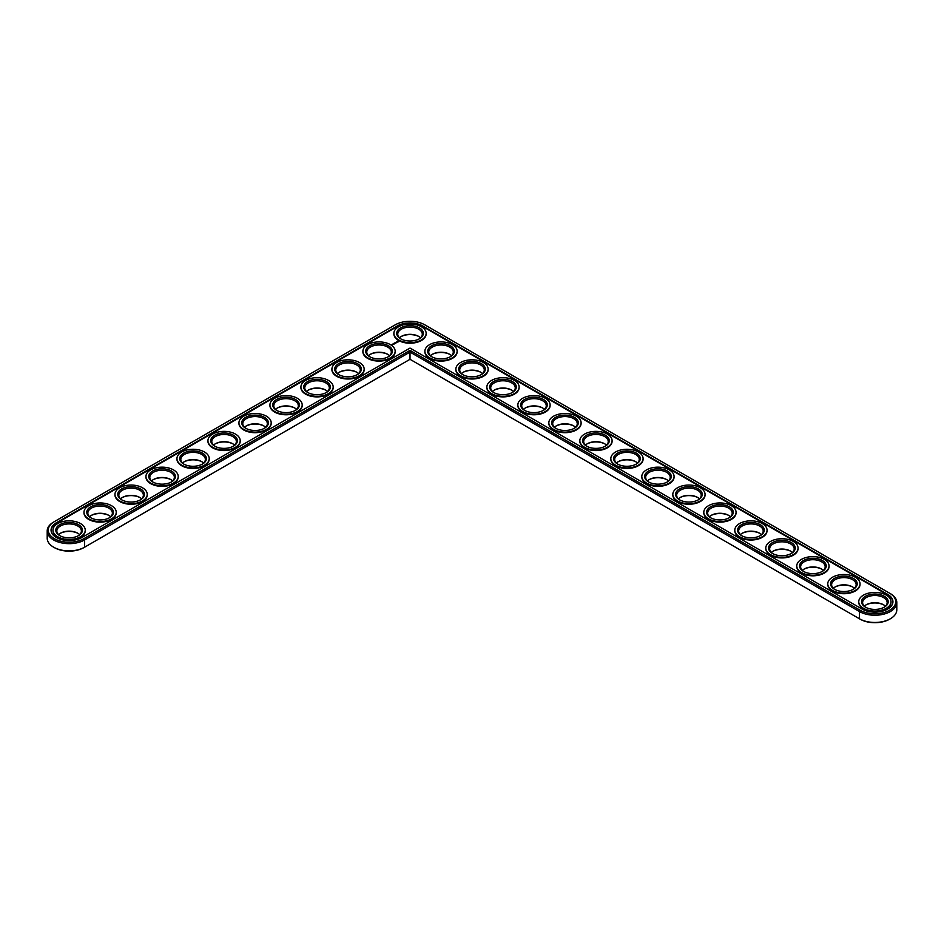 <?xml version="1.0" encoding="UTF-8"?>
<svg xmlns="http://www.w3.org/2000/svg" width="944" height="944" viewBox="0 0 944 944"><rect width="100%" height="100%" fill="white"/><g stroke="black" fill="none" stroke-linecap="round" stroke-linejoin="round"><path stroke-width="1.42" d="M53.619 522.067L54.363 521.631L53.619 522.067A21.913 12.65 0 0 0 47.2 531.012L47.2 538.233A21.913 12.65 0 0 0 53.619 547.19A21.913 12.65 0 0 0 84.606 547.19L410.015 359.31L860.137 619.181A20.862 12.048 0 0 0 889.637 619.181L890.381 618.757A21.913 12.65 0 0 0 896.8 609.812L896.8 602.579A21.913 12.65 0 0 0 890.381 593.634L424.765 324.819A20.862 12.048 0 0 0 395.265 324.819L54.363 521.631A20.862 12.048 0 0 0 54.363 538.67A20.862 12.048 0 0 0 83.863 538.67L410.015 350.366L860.137 610.237A20.862 12.048 0 0 0 889.637 610.237A20.862 12.048 0 0 0 889.637 593.21L890.381 593.634M53.619 547.19L54.363 547.614A20.862 12.048 0 0 0 83.863 547.614L84.606 547.19L83.863 547.614M419.053 336.63A13.322 7.694 0 0 0 400.988 336.63M388.055 354.519A13.322 7.694 0 0 0 369.989 354.519M450.04 354.519A13.322 7.694 0 0 0 431.974 354.519M357.068 372.408A13.322 7.694 0 0 0 339.002 372.408M481.039 372.408A13.322 7.694 0 0 0 462.961 372.408M512.026 390.297A13.322 7.694 0 0 0 493.96 390.297M326.081 390.297A13.322 7.694 0 0 0 308.015 390.297M295.083 408.197A13.322 7.694 0 0 0 277.017 408.197M264.096 426.086A13.322 7.694 0 0 0 246.03 426.086M543.012 408.197A13.322 7.694 0 0 0 524.947 408.197M574.011 426.086A13.322 7.694 0 0 0 555.945 426.086M604.998 443.975A13.322 7.694 0 0 0 586.932 443.975M635.985 461.876A13.322 7.694 0 0 0 617.919 461.876M233.109 443.975A13.322 7.694 0 0 0 215.031 443.975M202.11 461.876A13.322 7.694 0 0 0 184.045 461.876M171.124 479.764A13.322 7.694 0 0 0 153.058 479.764M140.125 497.653A13.322 7.694 0 0 0 122.059 497.653M109.138 515.554A13.322 7.694 0 0 0 91.072 515.554M78.151 533.443A13.322 7.694 0 0 0 60.086 533.443M666.983 479.764A13.322 7.694 0 0 0 648.917 479.764M697.97 497.653A13.322 7.694 0 0 0 679.904 497.653M728.969 515.554A13.322 7.694 0 0 0 710.891 515.554M759.955 533.443A13.322 7.694 0 0 0 741.89 533.443M790.942 551.331A13.322 7.694 0 0 0 772.876 551.331M821.941 569.232A13.322 7.694 0 0 0 803.875 569.232M852.928 587.121A13.322 7.694 0 0 0 834.862 587.121M883.914 605.01A13.322 7.694 0 0 0 865.849 605.01M860.137 619.181L859.394 618.757A21.913 12.65 0 0 0 890.381 618.757M420.576 337.81A12.272 7.08 0 0 0 418.699 336.406A12.272 7.08 0 0 0 401.342 336.406A12.272 7.08 0 0 0 399.465 337.81M389.577 355.699A12.272 7.08 0 0 0 387.701 354.307A12.272 7.08 0 0 0 370.343 354.307A12.272 7.08 0 0 0 368.467 355.699M451.562 355.699A12.272 7.08 0 0 0 449.686 354.307A12.272 7.08 0 0 0 432.328 354.307A12.272 7.08 0 0 0 430.452 355.699M358.59 373.588A12.272 7.08 0 0 0 356.714 372.196A12.272 7.08 0 0 0 339.356 372.196A12.272 7.08 0 0 0 337.48 373.588M482.549 373.588A12.272 7.08 0 0 0 480.673 372.196A12.272 7.08 0 0 0 463.327 372.196A12.272 7.08 0 0 0 461.451 373.588M513.548 391.489A12.272 7.08 0 0 0 511.672 390.084A12.272 7.08 0 0 0 494.314 390.084A12.272 7.08 0 0 0 492.438 391.489M327.603 391.489A12.272 7.08 0 0 0 325.727 390.084A12.272 7.08 0 0 0 308.369 390.084A12.272 7.08 0 0 0 306.493 391.489M296.605 409.377A12.272 7.08 0 0 0 294.729 407.985A12.272 7.08 0 0 0 277.371 407.985A12.272 7.08 0 0 0 275.495 409.377M265.618 427.266A12.272 7.08 0 0 0 263.742 425.874A12.272 7.08 0 0 0 246.384 425.874A12.272 7.08 0 0 0 244.508 427.266M544.535 409.377A12.272 7.08 0 0 0 542.658 407.985A12.272 7.08 0 0 0 525.301 407.985A12.272 7.08 0 0 0 523.424 409.377M575.533 427.266A12.272 7.08 0 0 0 573.657 425.874A12.272 7.08 0 0 0 556.299 425.874A12.272 7.08 0 0 0 554.423 427.266M606.52 445.167A12.272 7.08 0 0 0 604.644 443.763A12.272 7.08 0 0 0 587.286 443.763A12.272 7.08 0 0 0 585.41 445.167M637.507 463.056A12.272 7.08 0 0 0 635.631 461.663A12.272 7.08 0 0 0 618.273 461.663A12.272 7.08 0 0 0 616.397 463.056M234.619 445.167A12.272 7.08 0 0 0 232.743 443.763A12.272 7.08 0 0 0 215.397 443.763A12.272 7.08 0 0 0 213.521 445.167M203.633 463.056A12.272 7.08 0 0 0 201.756 461.663A12.272 7.08 0 0 0 184.399 461.663A12.272 7.08 0 0 0 182.522 463.056M172.646 480.944A12.272 7.08 0 0 0 170.77 479.552A12.272 7.08 0 0 0 153.412 479.552A12.272 7.08 0 0 0 151.536 480.944M141.647 498.833A12.272 7.08 0 0 0 139.771 497.441A12.272 7.08 0 0 0 122.413 497.441A12.272 7.08 0 0 0 120.537 498.833M110.66 516.734A12.272 7.08 0 0 0 108.784 515.341A12.272 7.08 0 0 0 91.426 515.341A12.272 7.08 0 0 0 89.55 516.734M79.674 534.623A12.272 7.08 0 0 0 77.797 533.23A12.272 7.08 0 0 0 60.44 533.23A12.272 7.08 0 0 0 58.563 534.623M668.505 480.944A12.272 7.08 0 0 0 666.629 479.552A12.272 7.08 0 0 0 649.271 479.552A12.272 7.08 0 0 0 647.395 480.944M699.492 498.833A12.272 7.08 0 0 0 697.616 497.441A12.272 7.08 0 0 0 680.258 497.441A12.272 7.08 0 0 0 678.382 498.833M730.479 516.734A12.272 7.08 0 0 0 728.603 515.341A12.272 7.08 0 0 0 711.257 515.341A12.272 7.08 0 0 0 709.381 516.734M761.478 534.623A12.272 7.08 0 0 0 759.601 533.23A12.272 7.08 0 0 0 742.244 533.23A12.272 7.08 0 0 0 740.367 534.623M792.464 552.511A12.272 7.08 0 0 0 790.588 551.119A12.272 7.08 0 0 0 773.23 551.119A12.272 7.08 0 0 0 771.354 552.511M823.463 570.412A12.272 7.08 0 0 0 821.587 569.02A12.272 7.08 0 0 0 804.229 569.02A12.272 7.08 0 0 0 802.353 570.412M854.45 588.301A12.272 7.08 0 0 0 852.574 586.908A12.272 7.08 0 0 0 835.216 586.908A12.272 7.08 0 0 0 833.34 588.301M885.437 606.19A12.272 7.08 0 0 0 883.56 604.797A12.272 7.08 0 0 0 866.203 604.797A12.272 7.08 0 0 0 864.326 606.19M410.015 359.31L410.015 352.088L859.394 611.523A21.913 12.65 0 0 0 883.277 614.273A21.913 12.65 0 0 0 896.8 602.579M47.2 531.012A21.913 12.65 0 0 0 60.723 542.694A21.913 12.65 0 0 0 84.606 539.956L410.015 352.088L410.015 350.366M400.988 338.99A12.272 7.08 180 0 1 397.743 334.188A12.272 7.08 180 0 1 410.015 327.108A12.272 7.08 180 0 1 422.287 334.188A12.272 7.08 180 0 1 419.053 338.99M400.598 338.766L400.598 338.766A13.322 7.694 180 0 1 400.598 327.898A13.322 7.694 180 0 1 419.443 327.898A13.322 7.694 180 0 1 419.443 338.766A13.322 7.694 180 0 1 400.598 338.766M887.655 594.354L422.782 325.963A18.054 10.419 0 0 0 397.247 325.963L56.345 522.775A18.054 10.419 0 0 0 51.059 530.15A18.054 10.419 0 0 0 62.21 539.779A18.054 10.419 0 0 0 81.88 537.525L410.015 348.076L862.12 609.092A18.054 10.419 0 0 0 881.79 611.358A18.054 10.419 0 0 0 892.941 601.717A18.054 10.419 0 0 0 887.655 594.354L887.655 594.921A18.054 10.419 0 0 1 892.941 602.012M398.616 339.911A16.131 9.31 180 0 1 393.884 333.326A16.131 9.31 180 0 1 410.015 324.016A16.131 9.31 180 0 1 426.145 333.326A16.131 9.31 180 0 1 416.186 341.94A16.131 9.31 180 0 1 398.616 339.911M422.782 325.963L422.782 326.53A18.054 10.419 0 0 0 397.247 326.53L56.345 523.354A18.054 10.419 0 0 0 51.059 530.434M422.782 326.53L887.655 594.921M426.133 333.621A16.131 9.31 180 0 1 426.145 333.905A16.131 9.31 180 0 1 416.186 342.507A16.131 9.31 180 0 1 398.616 340.489A16.131 9.31 180 0 1 393.884 333.905A16.131 9.31 180 0 1 393.896 333.621M398.462 341.811L396.881 341.398L398.462 341.811M397.011 342.271L396.008 342.271L397.011 342.271M396.421 342.625L395.595 342.412L396.421 342.707M395.878 343.026L394.816 342.861L395.878 342.991M394.604 343.286L395.288 343.333L394.061 343.286L394.71 343.687M394.144 344.029L393.837 343.427L394.144 344.029M393.943 344.147L393.259 343.758L393.943 344.1M393.329 344.501L392.645 344.112L393.329 344.501M392.008 344.525L392.61 344.572L392.008 344.525M391.902 344.973L391.205 344.82L391.902 344.973M395.147 351.51A16.131 9.31 180 0 1 395.158 351.793A16.131 9.31 180 0 1 385.199 360.396A16.131 9.31 180 0 1 367.617 358.378A16.131 9.31 180 0 1 362.897 351.793A16.131 9.31 180 0 1 362.909 351.51M457.132 351.51A16.131 9.31 180 0 1 457.132 351.793A16.131 9.31 180 0 1 447.185 360.396A16.131 9.31 180 0 1 429.603 358.378A16.131 9.31 180 0 1 424.883 351.793A16.131 9.31 180 0 1 424.883 351.51M364.16 369.399A16.131 9.31 180 0 1 364.16 369.694A16.131 9.31 180 0 1 354.212 378.296A16.131 9.31 180 0 1 336.63 376.278A16.131 9.31 180 0 1 331.91 369.694A16.131 9.31 180 0 1 331.91 369.399M488.119 369.399A16.131 9.31 180 0 1 488.131 369.694A16.131 9.31 180 0 1 478.171 378.296A16.131 9.31 180 0 1 460.589 376.278A16.131 9.31 180 0 1 455.869 369.694A16.131 9.31 180 0 1 455.881 369.399M519.117 387.3A16.131 9.31 180 0 1 519.117 387.583A16.131 9.31 180 0 1 509.158 396.185A16.131 9.31 180 0 1 491.588 394.167A16.131 9.31 180 0 1 486.868 387.583A16.131 9.31 180 0 1 486.868 387.3M333.161 387.3A16.131 9.31 180 0 1 333.173 387.583A16.131 9.31 180 0 1 323.214 396.185A16.131 9.31 180 0 1 305.644 394.167A16.131 9.31 180 0 1 300.912 387.583A16.131 9.31 180 0 1 300.924 387.3M302.174 405.188A16.131 9.31 180 0 1 302.186 405.472A16.131 9.31 180 0 1 292.227 414.074A16.131 9.31 180 0 1 274.645 412.056A16.131 9.31 180 0 1 269.925 405.472A16.131 9.31 180 0 1 269.937 405.188M271.188 423.077A16.131 9.31 180 0 1 271.188 423.372A16.131 9.31 180 0 1 261.228 431.974A16.131 9.31 180 0 1 243.658 429.957A16.131 9.31 180 0 1 238.938 423.372A16.131 9.31 180 0 1 238.938 423.077M550.104 405.188A16.131 9.31 180 0 1 550.116 405.472A16.131 9.31 180 0 1 540.157 414.074A16.131 9.31 180 0 1 522.575 412.056A16.131 9.31 180 0 1 517.855 405.472A16.131 9.31 180 0 1 517.867 405.188M581.091 423.077A16.131 9.31 180 0 1 581.103 423.372A16.131 9.31 180 0 1 571.144 431.974A16.131 9.31 180 0 1 553.573 429.957A16.131 9.31 180 0 1 548.842 423.372A16.131 9.31 180 0 1 548.853 423.077M612.09 440.978A16.131 9.31 180 0 1 612.09 441.261A16.131 9.31 180 0 1 602.142 449.863A16.131 9.31 180 0 1 584.56 447.845A16.131 9.31 180 0 1 579.84 441.261A16.131 9.31 180 0 1 579.84 440.978M643.076 458.867A16.131 9.31 180 0 1 643.088 459.15A16.131 9.31 180 0 1 633.129 467.752A16.131 9.31 180 0 1 615.547 465.734A16.131 9.31 180 0 1 610.827 459.15A16.131 9.31 180 0 1 610.839 458.867M240.189 440.978A16.131 9.31 180 0 1 240.201 441.261A16.131 9.31 180 0 1 230.242 449.863A16.131 9.31 180 0 1 212.66 447.845A16.131 9.31 180 0 1 207.94 441.261A16.131 9.31 180 0 1 207.951 440.978M209.202 458.867A16.131 9.31 180 0 1 209.202 459.15A16.131 9.31 180 0 1 199.255 467.752A16.131 9.31 180 0 1 181.673 465.734A16.131 9.31 180 0 1 176.953 459.15A16.131 9.31 180 0 1 176.953 458.867M178.204 476.755A16.131 9.31 180 0 1 178.215 477.05A16.131 9.31 180 0 1 168.256 485.653A16.131 9.31 180 0 1 150.686 483.635A16.131 9.31 180 0 1 145.954 477.05A16.131 9.31 180 0 1 145.966 476.755M147.217 494.656A16.131 9.31 180 0 1 147.229 494.939A16.131 9.31 180 0 1 137.269 503.541A16.131 9.31 180 0 1 119.687 501.524A16.131 9.31 180 0 1 114.967 494.939A16.131 9.31 180 0 1 114.979 494.656M116.23 512.545A16.131 9.31 180 0 1 116.23 512.828A16.131 9.31 180 0 1 106.283 521.43A16.131 9.31 180 0 1 88.701 519.412A16.131 9.31 180 0 1 83.981 512.828A16.131 9.31 180 0 1 83.981 512.545M85.231 530.434A16.131 9.31 180 0 1 85.243 530.729A16.131 9.31 180 0 1 75.284 539.331A16.131 9.31 180 0 1 57.714 537.313A16.131 9.31 180 0 1 52.982 530.729A16.131 9.31 180 0 1 52.994 530.434M674.063 476.755A16.131 9.31 180 0 1 674.075 477.05A16.131 9.31 180 0 1 664.116 485.653A16.131 9.31 180 0 1 646.546 483.635A16.131 9.31 180 0 1 641.814 477.05A16.131 9.31 180 0 1 641.826 476.755M705.062 494.656A16.131 9.31 180 0 1 705.062 494.939A16.131 9.31 180 0 1 695.114 503.541A16.131 9.31 180 0 1 677.532 501.524A16.131 9.31 180 0 1 672.812 494.939A16.131 9.31 180 0 1 672.812 494.656M736.049 512.545A16.131 9.31 180 0 1 736.06 512.828A16.131 9.31 180 0 1 726.101 521.43A16.131 9.31 180 0 1 708.519 519.412A16.131 9.31 180 0 1 703.799 512.828A16.131 9.31 180 0 1 703.811 512.545M767.047 530.434A16.131 9.31 180 0 1 767.047 530.729A16.131 9.31 180 0 1 757.088 539.331A16.131 9.31 180 0 1 739.518 537.313A16.131 9.31 180 0 1 734.798 530.729A16.131 9.31 180 0 1 734.798 530.434M798.034 548.334A16.131 9.31 180 0 1 798.046 548.617A16.131 9.31 180 0 1 788.087 557.22A16.131 9.31 180 0 1 770.505 555.202A16.131 9.31 180 0 1 765.785 548.617A16.131 9.31 180 0 1 765.796 548.334M829.021 566.223A16.131 9.31 180 0 1 829.033 566.506A16.131 9.31 180 0 1 819.073 575.108A16.131 9.31 180 0 1 801.503 573.091A16.131 9.31 180 0 1 796.771 566.506A16.131 9.31 180 0 1 796.783 566.223M860.019 584.112A16.131 9.31 180 0 1 860.019 584.407A16.131 9.31 180 0 1 850.072 593.009A16.131 9.31 180 0 1 832.49 590.991A16.131 9.31 180 0 1 827.77 584.407A16.131 9.31 180 0 1 827.77 584.112M891.006 602.012A16.131 9.31 180 0 1 891.018 602.296A16.131 9.31 180 0 1 881.059 610.898A16.131 9.31 180 0 1 863.477 608.88A16.131 9.31 180 0 1 858.757 602.296A16.131 9.31 180 0 1 858.769 602.012M367.617 357.811A16.131 9.31 180 0 1 362.897 351.227A16.131 9.31 180 0 1 379.028 341.917A16.131 9.31 180 0 1 395.158 351.227A16.131 9.31 180 0 1 385.199 359.829A16.131 9.31 180 0 1 367.617 357.811M369.6 356.667L369.6 356.667A13.322 7.694 180 0 1 369.6 345.787A13.322 7.694 180 0 1 388.444 345.787A13.322 7.694 180 0 1 388.444 356.667A13.322 7.694 180 0 1 369.6 356.667M369.989 356.879A12.272 7.08 180 0 1 366.756 352.088A12.272 7.08 180 0 1 379.028 344.997A12.272 7.08 180 0 1 391.3 352.088A12.272 7.08 180 0 1 388.055 356.879M429.603 357.811A16.131 9.31 180 0 1 424.883 351.227A16.131 9.31 180 0 1 441.013 341.917A16.131 9.31 180 0 1 457.132 351.227A16.131 9.31 180 0 1 447.185 359.829A16.131 9.31 180 0 1 429.603 357.811M431.585 356.667L431.585 356.667A13.322 7.694 180 0 1 431.585 345.787A13.322 7.694 180 0 1 450.43 345.787A13.322 7.694 180 0 1 450.43 356.667A13.322 7.694 180 0 1 431.585 356.667M431.974 356.879A12.272 7.08 180 0 1 428.741 352.088A12.272 7.08 180 0 1 441.013 344.997A12.272 7.08 180 0 1 453.285 352.088A12.272 7.08 180 0 1 450.04 356.879M336.63 375.7A16.131 9.31 180 0 1 331.91 369.116A16.131 9.31 180 0 1 348.041 359.806A16.131 9.31 180 0 1 364.16 369.116A16.131 9.31 180 0 1 354.212 377.718A16.131 9.31 180 0 1 336.63 375.7M338.613 374.556L338.613 374.556A13.322 7.694 180 0 1 338.613 363.676A13.322 7.694 180 0 1 357.457 363.676A13.322 7.694 180 0 1 357.457 374.556A13.322 7.694 180 0 1 338.613 374.556M339.002 374.768A12.272 7.08 180 0 1 335.769 369.977A12.272 7.08 180 0 1 348.041 362.885A12.272 7.08 180 0 1 360.301 369.977A12.272 7.08 180 0 1 357.068 374.768M460.589 375.7A16.131 9.31 180 0 1 455.869 369.116A16.131 9.31 180 0 1 472 359.806A16.131 9.31 180 0 1 488.131 369.116A16.131 9.31 180 0 1 478.171 377.718A16.131 9.31 180 0 1 460.589 375.7M462.584 374.556L462.584 374.556A13.322 7.694 180 0 1 462.584 363.676A13.322 7.694 180 0 1 481.416 363.676A13.322 7.694 180 0 1 481.416 374.556A13.322 7.694 180 0 1 462.584 374.556M462.961 374.768A12.272 7.08 180 0 1 459.728 369.977A12.272 7.08 180 0 1 472 362.885A12.272 7.08 180 0 1 484.272 369.977A12.272 7.08 180 0 1 481.039 374.768M491.588 393.589A16.131 9.31 180 0 1 486.868 387.005A16.131 9.31 180 0 1 502.987 377.694A16.131 9.31 180 0 1 519.117 387.005A16.131 9.31 180 0 1 509.158 395.619A16.131 9.31 180 0 1 491.588 393.589M493.57 392.444L493.57 392.444A13.322 7.694 180 0 1 493.57 381.565A13.322 7.694 180 0 1 512.415 381.565A13.322 7.694 180 0 1 512.415 392.444A13.322 7.694 180 0 1 493.57 392.444M493.96 392.669A12.272 7.08 180 0 1 490.715 387.866A12.272 7.08 180 0 1 502.987 380.786A12.272 7.08 180 0 1 515.259 387.866A12.272 7.08 180 0 1 512.026 392.669M305.644 393.589A16.131 9.31 180 0 1 300.912 387.005A16.131 9.31 180 0 1 317.042 377.694A16.131 9.31 180 0 1 333.173 387.005A16.131 9.31 180 0 1 323.214 395.619A16.131 9.31 180 0 1 305.644 393.589M307.626 392.444L307.626 392.444A13.322 7.694 180 0 1 307.626 381.565A13.322 7.694 180 0 1 326.471 381.565A13.322 7.694 180 0 1 326.471 392.444A13.322 7.694 180 0 1 307.626 392.444M308.015 392.669A12.272 7.08 180 0 1 304.77 387.866A12.272 7.08 180 0 1 317.042 380.786A12.272 7.08 180 0 1 329.314 387.866A12.272 7.08 180 0 1 326.081 392.669M274.645 411.49A16.131 9.31 180 0 1 269.925 404.905A16.131 9.31 180 0 1 286.056 395.595A16.131 9.31 180 0 1 302.186 404.905A16.131 9.31 180 0 1 292.227 413.507A16.131 9.31 180 0 1 274.645 411.49M276.627 410.345L276.627 410.345A13.322 7.694 180 0 1 276.627 399.465A13.322 7.694 180 0 1 295.472 399.465A13.322 7.694 180 0 1 295.472 410.345A13.322 7.694 180 0 1 276.627 410.345M277.017 410.557A12.272 7.08 180 0 1 273.784 405.767A12.272 7.08 180 0 1 286.056 398.675A12.272 7.08 180 0 1 298.328 405.767A12.272 7.08 180 0 1 295.083 410.557M243.658 429.378A16.131 9.31 180 0 1 238.938 422.794A16.131 9.31 180 0 1 255.057 413.484A16.131 9.31 180 0 1 271.188 422.794A16.131 9.31 180 0 1 261.228 431.396A16.131 9.31 180 0 1 243.658 429.378M245.641 428.234L245.641 428.234A13.322 7.694 180 0 1 245.641 417.354A13.322 7.694 180 0 1 264.485 417.354A13.322 7.694 180 0 1 264.485 428.234A13.322 7.694 180 0 1 245.641 428.234M246.03 428.446A12.272 7.08 180 0 1 242.785 423.655A12.272 7.08 180 0 1 255.057 416.564A12.272 7.08 180 0 1 267.329 423.655A12.272 7.08 180 0 1 264.096 428.446M522.575 411.49A16.131 9.31 180 0 1 517.855 404.905A16.131 9.31 180 0 1 533.985 395.595A16.131 9.31 180 0 1 550.116 404.905A16.131 9.31 180 0 1 540.157 413.507A16.131 9.31 180 0 1 522.575 411.49M524.557 410.345L524.557 410.345A13.322 7.694 180 0 1 524.557 399.465A13.322 7.694 180 0 1 543.402 399.465A13.322 7.694 180 0 1 543.402 410.345A13.322 7.694 180 0 1 524.557 410.345M524.947 410.557A12.272 7.08 180 0 1 521.713 405.767A12.272 7.08 180 0 1 533.985 398.675A12.272 7.08 180 0 1 546.257 405.767A12.272 7.08 180 0 1 543.012 410.557M553.573 429.378A16.131 9.31 180 0 1 548.842 422.794A16.131 9.31 180 0 1 564.972 413.484A16.131 9.31 180 0 1 581.103 422.794A16.131 9.31 180 0 1 571.144 431.396A16.131 9.31 180 0 1 553.573 429.378M555.556 428.234L555.556 428.234A13.322 7.694 180 0 1 555.556 417.354A13.322 7.694 180 0 1 574.4 417.354A13.322 7.694 180 0 1 574.4 428.234A13.322 7.694 180 0 1 555.556 428.234M555.945 428.446A12.272 7.08 180 0 1 552.7 423.655A12.272 7.08 180 0 1 564.972 416.564A12.272 7.08 180 0 1 577.244 423.655A12.272 7.08 180 0 1 574.011 428.446M584.56 447.267A16.131 9.31 180 0 1 579.84 440.683A16.131 9.31 180 0 1 595.959 431.373A16.131 9.31 180 0 1 612.09 440.683A16.131 9.31 180 0 1 602.142 449.285A16.131 9.31 180 0 1 584.56 447.267M586.543 446.123L586.543 446.123A13.322 7.694 180 0 1 586.543 435.243A13.322 7.694 180 0 1 605.387 435.243A13.322 7.694 180 0 1 605.387 446.123A13.322 7.694 180 0 1 586.543 446.123M586.932 446.347A12.272 7.08 180 0 1 583.699 441.544A12.272 7.08 180 0 1 595.959 434.464A12.272 7.08 180 0 1 608.231 441.544A12.272 7.08 180 0 1 604.998 446.347M615.547 465.168A16.131 9.31 180 0 1 610.827 458.583A16.131 9.31 180 0 1 626.958 449.273A16.131 9.31 180 0 1 643.088 458.583A16.131 9.31 180 0 1 633.129 467.186A16.131 9.31 180 0 1 615.547 465.168M617.529 464.023L617.529 464.023A13.322 7.694 180 0 1 617.529 453.144A13.322 7.694 180 0 1 636.374 453.144A13.322 7.694 180 0 1 636.374 464.023A13.322 7.694 180 0 1 617.529 464.023M617.919 464.236A12.272 7.08 180 0 1 614.686 459.445A12.272 7.08 180 0 1 626.958 452.353A12.272 7.08 180 0 1 639.23 459.445A12.272 7.08 180 0 1 635.985 464.236M212.66 447.267A16.131 9.31 180 0 1 207.94 440.683A16.131 9.31 180 0 1 224.07 431.373A16.131 9.31 180 0 1 240.201 440.683A16.131 9.31 180 0 1 230.242 449.285A16.131 9.31 180 0 1 212.66 447.267M214.654 446.123L214.654 446.123A13.322 7.694 180 0 1 214.654 435.243A13.322 7.694 180 0 1 233.487 435.243A13.322 7.694 180 0 1 233.487 446.123A13.322 7.694 180 0 1 214.654 446.123M215.031 446.347A12.272 7.08 180 0 1 211.798 441.544A12.272 7.08 180 0 1 224.07 434.464A12.272 7.08 180 0 1 236.342 441.544A12.272 7.08 180 0 1 233.109 446.347M181.673 465.168A16.131 9.31 180 0 1 176.953 458.583A16.131 9.31 180 0 1 193.083 449.273A16.131 9.31 180 0 1 209.202 458.583A16.131 9.31 180 0 1 199.255 467.186A16.131 9.31 180 0 1 181.673 465.168M183.655 464.023L183.655 464.023A13.322 7.694 180 0 1 183.655 453.144A13.322 7.694 180 0 1 202.5 453.144A13.322 7.694 180 0 1 202.5 464.023A13.322 7.694 180 0 1 183.655 464.023M184.045 464.236A12.272 7.08 180 0 1 180.811 459.445A12.272 7.08 180 0 1 193.083 452.353A12.272 7.08 180 0 1 205.355 459.445A12.272 7.08 180 0 1 202.11 464.236M150.686 483.057A16.131 9.31 180 0 1 145.954 476.472A16.131 9.31 180 0 1 162.085 467.162A16.131 9.31 180 0 1 178.215 476.472A16.131 9.31 180 0 1 168.256 485.074A16.131 9.31 180 0 1 150.686 483.057M152.668 481.912L152.668 481.912A13.322 7.694 180 0 1 152.668 471.032A13.322 7.694 180 0 1 171.513 471.032A13.322 7.694 180 0 1 171.513 481.912A13.322 7.694 180 0 1 152.668 481.912M153.058 482.124A12.272 7.08 180 0 1 149.813 477.334A12.272 7.08 180 0 1 162.085 470.242A12.272 7.08 180 0 1 174.357 477.334A12.272 7.08 180 0 1 171.124 482.124M119.687 500.945A16.131 9.31 180 0 1 114.967 494.361A16.131 9.31 180 0 1 131.098 485.051A16.131 9.31 180 0 1 147.229 494.361A16.131 9.31 180 0 1 137.269 502.963A16.131 9.31 180 0 1 119.687 500.945M121.67 499.801L121.67 499.801A13.322 7.694 180 0 1 121.67 488.921A13.322 7.694 180 0 1 140.514 488.921A13.322 7.694 180 0 1 140.514 499.801A13.322 7.694 180 0 1 121.67 499.801M122.059 500.025A12.272 7.08 180 0 1 118.826 495.222A12.272 7.08 180 0 1 131.098 488.142A12.272 7.08 180 0 1 143.37 495.222A12.272 7.08 180 0 1 140.125 500.025M88.701 518.846A16.131 9.31 180 0 1 83.981 512.262A16.131 9.31 180 0 1 100.111 502.951A16.131 9.31 180 0 1 116.23 512.262A16.131 9.31 180 0 1 106.283 520.864A16.131 9.31 180 0 1 88.701 518.846M90.683 517.701L90.683 517.701A13.322 7.694 180 0 1 90.683 506.822A13.322 7.694 180 0 1 109.528 506.822A13.322 7.694 180 0 1 109.528 517.701A13.322 7.694 180 0 1 90.683 517.701M91.072 517.914A12.272 7.08 180 0 1 87.839 513.123A12.272 7.08 180 0 1 100.111 506.031A12.272 7.08 180 0 1 112.371 513.123A12.272 7.08 180 0 1 109.138 517.914M57.714 536.735A16.131 9.31 180 0 1 52.982 530.15A16.131 9.31 180 0 1 69.113 520.84A16.131 9.31 180 0 1 85.243 530.15A16.131 9.31 180 0 1 75.284 538.753A16.131 9.31 180 0 1 57.714 536.735M59.696 535.59L59.696 535.59A13.322 7.694 180 0 1 59.696 524.711A13.322 7.694 180 0 1 78.541 524.711A13.322 7.694 180 0 1 78.541 535.59A13.322 7.694 180 0 1 59.696 535.59M60.086 535.803A12.272 7.08 180 0 1 56.841 531.012A12.272 7.08 180 0 1 69.113 523.92A12.272 7.08 180 0 1 81.385 531.012A12.272 7.08 180 0 1 78.151 535.803M646.546 483.057A16.131 9.31 180 0 1 641.814 476.472A16.131 9.31 180 0 1 657.944 467.162A16.131 9.31 180 0 1 674.075 476.472A16.131 9.31 180 0 1 664.116 485.074A16.131 9.31 180 0 1 646.546 483.057M648.528 481.912L648.528 481.912A13.322 7.694 180 0 1 648.528 471.032A13.322 7.694 180 0 1 667.373 471.032A13.322 7.694 180 0 1 667.373 481.912A13.322 7.694 180 0 1 648.528 481.912M648.917 482.124A12.272 7.08 180 0 1 645.672 477.334A12.272 7.08 180 0 1 657.944 470.242A12.272 7.08 180 0 1 670.216 477.334A12.272 7.08 180 0 1 666.983 482.124M677.532 500.945A16.131 9.31 180 0 1 672.812 494.361A16.131 9.31 180 0 1 688.943 485.051A16.131 9.31 180 0 1 705.062 494.361A16.131 9.31 180 0 1 695.114 502.963A16.131 9.31 180 0 1 677.532 500.945M679.515 499.801L679.515 499.801A13.322 7.694 180 0 1 679.515 488.921A13.322 7.694 180 0 1 698.359 488.921A13.322 7.694 180 0 1 698.359 499.801A13.322 7.694 180 0 1 679.515 499.801M679.904 500.025A12.272 7.08 180 0 1 676.671 495.222A12.272 7.08 180 0 1 688.943 488.142A12.272 7.08 180 0 1 701.215 495.222A12.272 7.08 180 0 1 697.97 500.025M708.519 518.846A16.131 9.31 180 0 1 703.799 512.262A16.131 9.31 180 0 1 719.93 502.951A16.131 9.31 180 0 1 736.06 512.262A16.131 9.31 180 0 1 726.101 520.864A16.131 9.31 180 0 1 708.519 518.846M710.513 517.701L710.513 517.701A13.322 7.694 180 0 1 710.513 506.822A13.322 7.694 180 0 1 729.346 506.822A13.322 7.694 180 0 1 729.346 517.701A13.322 7.694 180 0 1 710.513 517.701M710.891 517.914A12.272 7.08 180 0 1 707.658 513.123A12.272 7.08 180 0 1 719.93 506.031A12.272 7.08 180 0 1 732.202 513.123A12.272 7.08 180 0 1 728.969 517.914M739.518 536.735A16.131 9.31 180 0 1 734.798 530.15A16.131 9.31 180 0 1 750.917 520.84A16.131 9.31 180 0 1 767.047 530.15A16.131 9.31 180 0 1 757.088 538.753A16.131 9.31 180 0 1 739.518 536.735M741.5 535.59L741.5 535.59A13.322 7.694 180 0 1 741.5 524.711A13.322 7.694 180 0 1 760.345 524.711A13.322 7.694 180 0 1 760.345 535.59A13.322 7.694 180 0 1 741.5 535.59M741.89 535.803A12.272 7.08 180 0 1 738.645 531.012A12.272 7.08 180 0 1 750.917 523.92A12.272 7.08 180 0 1 763.189 531.012A12.272 7.08 180 0 1 759.955 535.803M770.505 554.624A16.131 9.31 180 0 1 765.785 548.039A16.131 9.31 180 0 1 781.915 538.729A16.131 9.31 180 0 1 798.046 548.039A16.131 9.31 180 0 1 788.087 556.641A16.131 9.31 180 0 1 770.505 554.624M772.487 553.479L772.487 553.479A13.322 7.694 180 0 1 772.487 542.599A13.322 7.694 180 0 1 791.332 542.599A13.322 7.694 180 0 1 791.332 553.479A13.322 7.694 180 0 1 772.487 553.479M772.876 553.703A12.272 7.08 180 0 1 769.643 548.901A12.272 7.08 180 0 1 781.915 541.821A12.272 7.08 180 0 1 794.187 548.901A12.272 7.08 180 0 1 790.942 553.703M801.503 572.524A16.131 9.31 180 0 1 796.771 565.94A16.131 9.31 180 0 1 812.902 556.63A16.131 9.31 180 0 1 829.033 565.94A16.131 9.31 180 0 1 819.073 574.542A16.131 9.31 180 0 1 801.503 572.524M803.486 571.38L803.486 571.38A13.322 7.694 180 0 1 803.486 560.5A13.322 7.694 180 0 1 822.33 560.5A13.322 7.694 180 0 1 822.33 571.38A13.322 7.694 180 0 1 803.486 571.38M803.875 571.592A12.272 7.08 180 0 1 800.63 566.789A12.272 7.08 180 0 1 812.902 559.709A12.272 7.08 180 0 1 825.174 566.789A12.272 7.08 180 0 1 821.941 571.592M832.49 590.413A16.131 9.31 180 0 1 827.77 583.829A16.131 9.31 180 0 1 843.889 574.518A16.131 9.31 180 0 1 860.019 583.829A16.131 9.31 180 0 1 850.072 592.431A16.131 9.31 180 0 1 832.49 590.413M834.472 589.268L834.472 589.268A13.322 7.694 180 0 1 834.472 578.389A13.322 7.694 180 0 1 853.317 578.389A13.322 7.694 180 0 1 853.317 589.268A13.322 7.694 180 0 1 834.472 589.268M834.862 589.481A12.272 7.08 180 0 1 831.629 584.69A12.272 7.08 180 0 1 843.889 577.598A12.272 7.08 180 0 1 856.161 584.69A12.272 7.08 180 0 1 852.928 589.481M863.477 608.302A16.131 9.31 180 0 1 858.757 601.717A16.131 9.31 180 0 1 874.887 592.407A16.131 9.31 180 0 1 891.018 601.717A16.131 9.31 180 0 1 881.059 610.32A16.131 9.31 180 0 1 863.477 608.302M865.459 607.157L865.459 607.157A13.322 7.694 180 0 1 865.459 596.278A13.322 7.694 180 0 1 884.304 596.278A13.322 7.694 180 0 1 884.304 607.157A13.322 7.694 180 0 1 865.459 607.157M865.849 607.37A12.272 7.08 180 0 1 862.615 602.579A12.272 7.08 180 0 1 874.887 595.499A12.272 7.08 180 0 1 887.159 602.579A12.272 7.08 180 0 1 883.914 607.37M397.837 341.976L397.271 341.504L398.097 341.598M397.837 341.834L397.235 341.598M859.394 618.757L859.394 611.523L860.137 610.237M84.606 547.19L84.606 539.956L83.863 538.67"/></g></svg>
